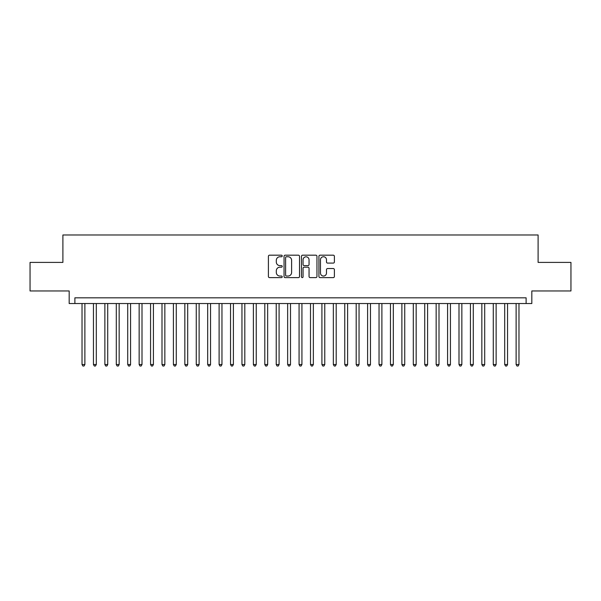 <?xml version="1.0" encoding="UTF-8"?>
<svg xmlns="http://www.w3.org/2000/svg" width="601" height="601" viewBox="0 0 601 601"><rect width="100%" height="100%" fill="white"/><g stroke="black" fill="none" stroke-linecap="round" stroke-linejoin="round"><path stroke-width="0.9" d="M282.222 255.973A0.781 0.781 0 0 0 281.441 255.185L269.526 255.185A1.119 1.119 0 0 0 268.407 256.311L268.407 276.49A1.119 1.119 0 0 0 269.526 277.617L281.441 277.617A0.781 0.781 0 0 0 282.222 276.828A0.781 0.781 0 0 0 281.441 276.047L279.893 276.047A3.591 3.591 0 0 1 276.31 272.456L276.31 270.773A3.591 3.591 0 0 1 279.893 267.19L281.441 267.19A0.781 0.781 0 0 0 282.222 266.401A0.781 0.781 0 0 0 281.441 265.619L279.893 265.619A3.591 3.591 0 0 1 276.31 262.028L276.31 260.346A3.591 3.591 0 0 1 279.893 256.755L281.441 256.755A0.781 0.781 0 0 0 282.222 255.973M333.27 263.095A1.119 1.119 0 0 0 334.389 261.968L334.389 256.311A1.119 1.119 0 0 0 333.27 255.185L320.04 255.185A1.119 1.119 0 0 0 318.921 256.311L318.921 276.49A1.119 1.119 0 0 0 320.04 277.617L333.27 277.617A1.119 1.119 0 0 0 334.389 276.49L334.389 269.654A1.119 1.119 0 0 0 333.27 268.534L327.605 268.534A1.119 1.119 0 0 0 326.486 269.654L326.486 273.042A2.997 2.997 0 0 1 323.488 276.047A2.997 2.997 0 0 1 320.483 273.042L320.483 259.76A2.997 2.997 0 0 1 323.488 256.755A2.997 2.997 0 0 1 326.486 259.76L326.486 261.968A1.119 1.119 0 0 0 327.605 263.095L333.27 263.095M526.115 303.528L531.825 303.528L531.825 290.959L570.95 290.959L570.95 262.404L538.105 262.404L538.105 234.983L62.895 234.983L62.895 262.404L30.05 262.404L30.05 290.959L69.175 290.959L69.175 303.528L526.115 303.528L526.115 297.818L74.885 297.818L74.885 303.528M299.516 256.311A1.119 1.119 0 0 0 298.397 255.185L285.167 255.185A1.119 1.119 0 0 0 284.048 256.311L284.048 276.49A1.119 1.119 0 0 0 285.167 277.617L298.397 277.617A1.119 1.119 0 0 0 299.516 276.49L299.516 256.311M302.603 255.185L315.833 255.185A1.119 1.119 0 0 1 316.952 256.311L316.952 276.49A1.119 1.119 0 0 1 315.833 277.617L310.169 277.617A1.119 1.119 0 0 1 309.049 276.49L309.049 268.309A1.119 1.119 0 0 0 307.93 267.19L304.174 267.19A1.119 1.119 0 0 0 303.054 268.309L303.054 276.828A0.781 0.781 0 0 1 302.265 277.617A0.781 0.781 0 0 1 301.484 276.828L301.484 256.311A1.119 1.119 0 0 1 302.603 255.185M286.399 256.755A0.781 0.781 0 0 0 285.618 257.544L285.618 275.258A0.781 0.781 0 0 0 286.399 276.047L288.029 276.047A3.591 3.591 0 0 0 291.613 272.456L291.613 260.346A3.591 3.591 0 0 0 288.029 256.755L286.399 256.755M309.049 259.812A2.997 2.997 0 0 0 306.052 256.815A2.997 2.997 0 0 0 303.054 259.812L303.054 264.493A1.119 1.119 0 0 0 304.174 265.619L307.93 265.619A1.119 1.119 0 0 0 309.049 264.493L309.049 259.812M82.029 303.528L82.029 364.529L84.884 364.529L84.884 303.528M84.884 364.529L84.027 366.017L82.885 366.017L82.029 364.529M93.448 303.528L93.448 364.529L96.303 364.529L96.303 303.528M96.303 364.529L95.446 366.017L94.304 366.017L93.448 364.529M104.874 303.528L104.874 364.529L107.729 364.529L107.729 303.528M107.729 364.529L106.873 366.017L105.731 366.017L104.874 364.529M116.294 303.528L116.294 364.529L119.156 364.529L119.156 303.528M119.156 364.529L118.299 366.017L117.157 366.017L116.294 364.529M127.72 303.528L127.72 364.529L130.575 364.529L130.575 303.528M130.575 364.529L129.718 366.017L128.576 366.017L127.72 364.529M139.147 303.528L139.147 364.529L142.001 364.529L142.001 303.528M142.001 364.529L141.145 366.017L140.003 366.017L139.147 364.529M150.566 303.528L150.566 364.529L153.42 364.529L153.42 303.528M153.42 364.529L152.564 366.017L151.422 366.017L150.566 364.529M161.992 303.528L161.992 364.529L164.847 364.529L164.847 303.528M164.847 364.529L163.99 366.017L162.848 366.017L161.992 364.529M173.411 303.528L173.411 364.529L176.273 364.529L176.273 303.528M176.273 364.529L175.417 366.017L174.267 366.017L173.411 364.529M184.838 303.528L184.838 364.529L187.692 364.529L187.692 303.528M187.692 364.529L186.836 366.017L185.694 366.017L184.838 364.529M196.264 303.528L196.264 364.529L199.119 364.529L199.119 303.528M199.119 364.529L198.262 366.017L197.12 366.017L196.264 364.529M207.683 303.528L207.683 364.529L210.538 364.529L210.538 303.528M210.538 364.529L209.681 366.017L208.539 366.017L207.683 364.529M219.11 303.528L219.11 364.529L221.964 364.529L221.964 303.528M221.964 364.529L221.108 366.017L219.966 366.017L219.11 364.529M230.529 303.528L230.529 364.529L233.391 364.529L233.391 303.528M233.391 364.529L232.527 366.017L231.385 366.017L230.529 364.529M241.955 303.528L241.955 364.529L244.81 364.529L244.81 303.528M244.81 364.529L243.953 366.017L242.812 366.017L241.955 364.529M253.382 303.528L253.382 364.529L256.236 364.529L256.236 303.528M256.236 364.529L255.38 366.017L254.238 366.017L253.382 364.529M264.801 303.528L264.801 364.529L267.655 364.529L267.655 303.528M267.655 364.529L266.799 366.017L265.657 366.017L264.801 364.529M276.227 303.528L276.227 364.529L279.082 364.529L279.082 303.528M279.082 364.529L278.225 366.017L277.084 366.017L276.227 364.529M287.646 303.528L287.646 364.529L290.501 364.529L290.501 303.528M290.501 364.529L289.644 366.017L288.503 366.017L287.646 364.529M299.073 303.528L299.073 364.529L301.927 364.529L301.927 303.528M301.927 364.529L301.071 366.017L299.929 366.017L299.073 364.529M310.499 303.528L310.499 364.529L313.354 364.529L313.354 303.528M313.354 364.529L312.497 366.017L311.356 366.017L310.499 364.529M321.918 303.528L321.918 364.529L324.773 364.529L324.773 303.528M324.773 364.529L323.916 366.017L322.775 366.017L321.918 364.529M333.345 303.528L333.345 364.529L336.199 364.529L336.199 303.528M336.199 364.529L335.343 366.017L334.201 366.017L333.345 364.529M344.764 303.528L344.764 364.529L347.618 364.529L347.618 303.528M347.618 364.529L346.762 366.017L345.62 366.017L344.764 364.529M356.19 303.528L356.19 364.529L359.045 364.529L359.045 303.528M359.045 364.529L358.188 366.017L357.047 366.017L356.19 364.529M367.609 303.528L367.609 364.529L370.471 364.529L370.471 303.528M370.471 364.529L369.615 366.017L368.473 366.017L367.609 364.529M379.036 303.528L379.036 364.529L381.89 364.529L381.89 303.528M381.89 364.529L381.034 366.017L379.892 366.017L379.036 364.529M390.462 303.528L390.462 364.529L393.317 364.529L393.317 303.528M393.317 364.529L392.461 366.017L391.319 366.017L390.462 364.529M401.881 303.528L401.881 364.529L404.736 364.529L404.736 303.528M404.736 364.529L403.88 366.017L402.738 366.017L401.881 364.529M413.308 303.528L413.308 364.529L416.162 364.529L416.162 303.528M416.162 364.529L415.306 366.017L414.164 366.017L413.308 364.529M424.727 303.528L424.727 364.529L427.589 364.529L427.589 303.528M427.589 364.529L426.733 366.017L425.583 366.017L424.727 364.529M436.153 303.528L436.153 364.529L439.008 364.529L439.008 303.528M439.008 364.529L438.152 366.017L437.01 366.017L436.153 364.529M447.58 303.528L447.58 364.529L450.434 364.529L450.434 303.528M450.434 364.529L449.578 366.017L448.436 366.017L447.58 364.529M458.999 303.528L458.999 364.529L461.853 364.529L461.853 303.528M461.853 364.529L460.997 366.017L459.855 366.017L458.999 364.529M470.425 303.528L470.425 364.529L473.28 364.529L473.28 303.528M473.28 364.529L472.424 366.017L471.282 366.017L470.425 364.529M481.844 303.528L481.844 364.529L484.707 364.529L484.707 303.528M484.707 364.529L483.843 366.017L482.701 366.017L481.844 364.529M493.271 303.528L493.271 364.529L496.125 364.529L496.125 303.528M496.125 364.529L495.269 366.017L494.127 366.017L493.271 364.529M504.697 303.528L504.697 364.529L507.552 364.529L507.552 303.528M507.552 364.529L506.696 366.017L505.554 366.017L504.697 364.529M516.116 303.528L516.116 364.529L518.971 364.529L518.971 303.528M518.971 364.529L518.115 366.017L516.973 366.017L516.116 364.529"/></g></svg>
